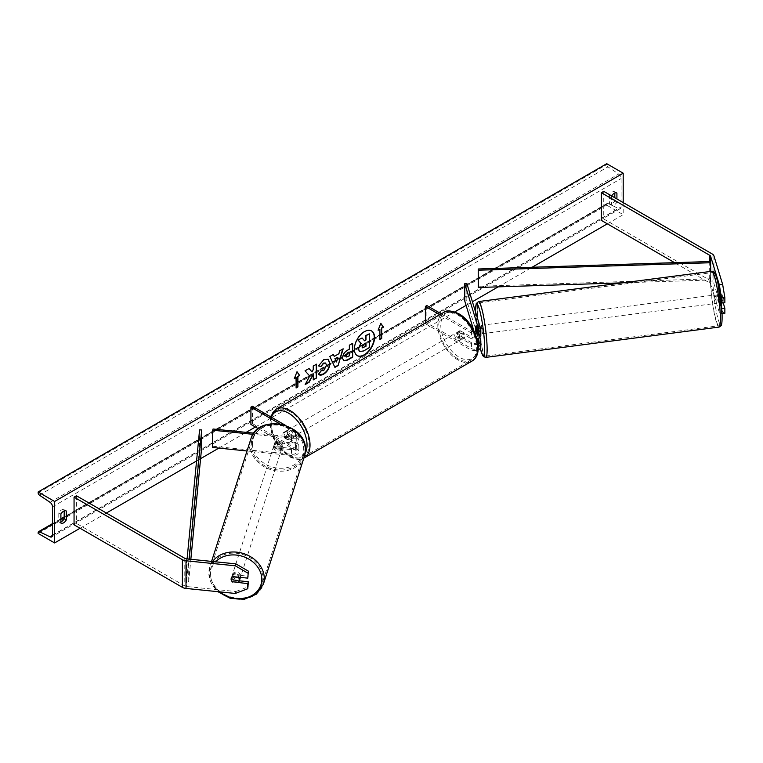 <?xml version="1.0" encoding="UTF-8"?>
<svg xmlns="http://www.w3.org/2000/svg" width="763" height="763" viewBox="0 0 763 763"><rect width="100%" height="100%" fill="white"/><g stroke="black" fill="none" stroke-linecap="round" stroke-linejoin="round"><path stroke-width="0.57" stroke-dasharray="3.81 2.86" d="M724.85 313.297L722.647 312.067L719.309 312.41L721.512 313.641L721.512 308.567L718.87 299.907A4.235 0.601 84.2 0 1 718.574 296.178A4.235 0.601 84.2 0 1 718.87 294.375L722.208 294.041L724.85 302.701M723.21 302.863L722.208 299.563A4.235 0.601 84.2 0 1 721.912 295.844A4.235 0.601 84.2 0 1 722.208 294.041M719.309 312.41L710.62 283.96A3.386 1.955 0 0 0 709.685 282.92L674.597 262.663M718.87 294.375L721.045 301.49M722.647 312.067L713.958 283.626A6.772 3.91 0 0 0 712.079 281.537L603.743 218.991L601.349 220.373M603.743 191.351L603.743 218.991M721.512 313.641L722.046 313.583M718.87 299.907L722.208 299.563M239.344 580.815L233.364 580.214A4.235 3.405 17 0 1 231.694 577.276A4.235 3.405 17 0 1 231.818 576.466A4.235 3.405 17 0 1 233.364 574.682L248.366 576.208M233.364 580.214L232.887 581.778M235.281 593.452L235.862 591.525L186.592 586.509A3.386 1.955 180 0 1 184.789 585.965L76.453 523.418L74.059 524.801M235.862 591.525L248.366 586.814M76.453 495.769L76.453 523.418M233.364 574.682L232.772 576.609M276.206 446.832L291.781 448.425A4.235 2.442 0 0 0 296.75 446.012A4.235 2.442 0 0 0 295.51 444.285L284.141 437.724A4.235 2.442 60 0 1 283.817 432.325A4.235 2.442 60 0 1 284.141 432.192L295.51 438.763A4.235 2.442 180 0 1 296.75 440.489A4.235 2.442 180 0 1 291.781 442.893L276.206 441.31A4.235 3.405 -163 0 0 274.661 443.093A4.235 3.405 -163 0 0 274.546 443.904A4.235 3.405 -163 0 0 276.206 446.832L275.844 448.043A4.235 3.405 17 0 1 274.175 445.106A4.235 3.405 17 0 1 274.298 444.295A4.235 3.405 17 0 1 275.844 442.511L291.418 444.095A6.352 3.662 180 0 0 298.867 440.489A6.352 3.662 180 0 0 297.007 437.895L285.639 431.333A4.235 2.442 -120 0 0 285.314 431.467A4.235 2.442 -120 0 0 285.639 436.856L297.007 443.427L297.007 449.302A6.352 3.662 180 0 1 298.867 451.887A6.352 3.662 180 0 1 291.418 455.501L247.012 450.981M297.007 443.427A6.352 3.662 0 0 1 298.867 446.012A6.352 3.662 0 0 1 291.418 449.626L275.844 448.043M298.724 433.851A6.352 3.662 180 0 1 298.867 434.614A6.352 3.662 180 0 1 291.418 438.22L253.049 434.319M280.031 423.951L295.51 432.888A4.235 2.442 180 0 1 296.75 434.614A4.235 2.442 180 0 1 291.781 437.018L253.85 433.155M213.049 429.006L212.686 447.48M258.304 428.682L295.51 450.16A4.235 2.442 180 0 1 296.75 451.887A4.235 2.442 180 0 1 291.781 454.3L213.049 446.279M252.419 406.278L252.419 423.551L250.922 424.419M252.419 423.551L297.007 449.302M285.267 425.239L296.693 431.839M276.206 441.31L275.844 442.511M284.141 432.192L285.639 431.333M284.141 437.724L285.639 436.856M478.201 325.782L479.25 329.215A4.235 0.515 -97.4 0 0 478.277 325.715A4.235 0.515 -97.4 0 0 478.201 325.782L475.807 326.097A4.235 0.601 -95.8 0 0 475.597 327.823M479.822 337.408L477.972 331.342A4.235 0.601 84.2 0 1 477.676 327.613A4.235 0.601 84.2 0 1 477.972 325.811L480.719 334.804A6.352 3.662 0 0 1 480.814 335.443M475.883 326.02L477.972 325.811M466.832 283.474L466.832 300.756L480.719 346.211A6.352 3.662 0 0 1 480.814 346.841M439.736 314.699L469.979 332.153L469.979 338.028A6.352 3.662 0 0 0 476.989 338.801M469.979 332.153A6.352 3.662 0 0 0 475.044 333.212M441.233 313.831L471.477 331.295A4.235 2.442 0 0 0 474.5 332.01M477.8 342.473A4.235 2.442 180 0 1 471.477 342.692L460.099 336.13A4.235 2.442 60 0 1 459.784 330.741A4.235 2.442 60 0 1 460.099 330.598L471.477 337.17A4.235 2.442 0 0 0 476.083 337.694A4.235 2.442 0 0 0 478.697 335.443A4.235 2.442 0 0 0 478.63 335.014L477.485 331.276M464.753 300.965L466.832 300.756M425.382 322.987L425.382 323.693L426.879 322.825L471.477 348.567A4.235 2.442 0 0 0 476.083 349.101A4.235 2.442 0 0 0 478.697 346.841A4.235 2.442 0 0 0 478.63 346.421L473.766 330.493M475.978 331.848L478 338.486M425.382 323.693L469.979 349.435A6.352 3.662 0 0 0 478.115 349.845M426.879 305.553L426.879 322.825M469.979 338.028L458.601 331.466A4.235 2.442 -120 0 0 458.286 331.6A4.235 2.442 -120 0 0 458.601 336.998L469.979 343.56L469.979 349.435M478.019 344.008A6.352 3.662 180 0 1 469.979 343.56M460.099 330.598L458.601 331.466M460.099 336.13L458.601 336.998M476.083 331.533L477.972 331.342M459.202 332.506A4.235 2.442 -120 0 0 457.085 332.296A4.235 2.442 -120 0 0 456.436 335.682A4.235 2.442 -120 0 0 459.202 339.411A4.235 2.442 -120 0 0 461.319 339.621A4.235 2.442 -120 0 0 461.968 336.235A4.235 2.442 -120 0 0 459.202 332.506M459.755 330.751L457.962 331.791A4.235 2.442 60 0 1 457.981 331.771A4.235 2.442 60 0 1 460.099 331.981A4.235 2.442 60 0 1 462.235 334.251L464.038 333.221A4.235 2.442 -120 0 1 464.038 338.057L462.235 339.096A4.235 2.442 60 0 1 462.216 339.106A4.235 2.442 60 0 1 460.099 338.896A4.235 2.442 60 0 1 457.962 336.626L459.755 335.586A4.235 2.442 -120 0 1 459.755 330.751L464.038 333.221M464.038 338.057L459.755 335.586M288.624 430.981A4.235 2.442 -120 0 0 286.506 430.771A4.235 2.442 -120 0 0 285.858 434.166A4.235 2.442 -120 0 0 288.624 437.895A4.235 2.442 -120 0 0 290.741 438.105A4.235 2.442 -120 0 0 291.39 434.71A4.235 2.442 -120 0 0 288.624 430.981M283.798 432.344L285.591 431.305A4.235 2.442 60 0 1 287.727 431.505A4.235 2.442 60 0 1 289.864 433.775L288.071 434.805A4.235 2.442 -120 0 1 288.071 439.65L289.864 438.611A4.235 2.442 60 0 1 289.845 438.62A4.235 2.442 60 0 1 287.727 438.41A4.235 2.442 60 0 1 285.591 436.14L283.798 437.18A4.235 2.442 -120 0 1 283.798 432.344L288.071 434.805M288.071 439.65L283.798 437.18M286.506 430.771L285.61 431.295A4.235 2.442 60 0 1 285.61 431.295L289.864 433.775M457.962 336.626L462.235 339.096L461.319 339.621M462.235 334.251L457.962 331.791M285.591 436.14L289.864 438.611L290.741 438.105M290.121 437.027A4.235 2.442 -120 0 0 292.239 437.237A4.235 2.442 -120 0 0 292.887 433.851A4.235 2.442 -120 0 0 290.121 430.122A4.235 2.442 -120 0 0 288.004 429.912A4.235 2.442 -120 0 0 287.355 433.298A4.235 2.442 -120 0 0 290.121 437.027M457.705 333.364A4.235 2.442 60 0 1 460.471 337.093A4.235 2.442 60 0 1 459.822 340.489A4.235 2.442 60 0 1 457.705 340.279A4.235 2.442 60 0 1 454.939 336.55A4.235 2.442 60 0 1 455.587 333.154A4.235 2.442 60 0 1 457.705 333.364M457.705 358.696A26.791 15.47 60 0 1 440.203 335.091A26.791 15.47 60 0 1 444.314 313.622A26.791 15.47 60 0 1 457.705 314.947A26.791 15.47 60 0 1 475.206 338.553A26.791 15.47 60 0 1 471.105 360.022A26.791 15.47 60 0 1 457.705 358.696M290.121 411.705A26.791 15.47 -120 0 0 276.731 410.38A26.791 15.47 -120 0 0 272.62 431.839A26.791 15.47 -120 0 0 290.121 455.444A26.791 15.47 -120 0 0 303.521 456.779A26.791 15.47 -120 0 0 307.623 435.311A26.791 15.47 -120 0 0 290.121 411.705M716.772 296.511A4.235 0.515 -97.4 0 0 717.296 300.88A4.235 0.515 -97.4 0 0 718.05 303.111A4.235 0.515 -97.4 0 0 718.241 301.318A4.235 0.515 -97.4 0 0 717.716 296.941A4.235 0.515 -97.4 0 0 716.962 294.718A4.235 0.515 -97.4 0 0 716.772 296.511M718.136 294.623L721.884 294.136A4.235 0.515 -97.4 0 0 721.769 295.853A4.235 0.515 -97.4 0 0 722.075 298.953L723.124 302.386A4.235 0.515 -97.4 0 0 723.238 300.67A4.235 0.515 -97.4 0 0 722.933 297.58L719.185 298.066A4.235 0.515 -97.4 0 0 718.212 294.556A4.235 0.515 -97.4 0 0 718.136 294.623L719.185 298.066M721.884 294.136L722.933 297.58M718.326 299.439A4.235 0.515 -97.4 0 0 719.299 302.949A4.235 0.515 -97.4 0 0 719.375 302.873L718.326 299.439L722.075 298.953M723.124 302.386L721.388 302.615M721.169 302.644L719.375 302.873M479.784 325.877A4.235 0.515 -97.4 0 0 479.536 325.553A4.235 0.515 -97.4 0 0 479.345 327.337A4.235 0.515 -97.4 0 0 479.87 331.714A4.235 0.515 -97.4 0 0 480.623 333.946A4.235 0.515 -97.4 0 0 480.814 333.221M480.814 332.191A4.235 0.515 -97.4 0 0 480.814 332.153A4.235 0.515 -97.4 0 0 480.089 326.879M479.25 329.215L476.951 329.521M479.45 334.032L478.401 330.598A4.235 0.515 -97.4 0 0 479.374 334.108A4.235 0.515 -97.4 0 0 479.45 334.032L476.951 334.356A4.235 0.515 -97.4 0 0 477.066 332.639A4.235 0.515 -97.4 0 0 476.989 331.524M478.401 330.598L475.902 330.923M476.951 334.356L476.169 331.8M482.893 331.886A4.235 0.515 -97.4 0 0 482.369 327.508A4.235 0.515 -97.4 0 0 481.615 325.276A4.235 0.515 -97.4 0 0 481.424 327.069A4.235 0.515 -97.4 0 0 481.949 331.447A4.235 0.515 -97.4 0 0 482.702 333.669A4.235 0.515 -97.4 0 0 482.893 331.886M714.693 296.778A4.235 0.515 82.6 0 1 714.874 294.985A4.235 0.515 82.6 0 1 715.627 297.217A4.235 0.515 82.6 0 1 716.161 301.595A4.235 0.515 82.6 0 1 715.971 303.378A4.235 0.515 82.6 0 1 715.217 301.156A4.235 0.515 82.6 0 1 714.693 296.778M720.072 314.413A26.791 3.271 82.6 0 1 718.87 325.753A26.791 3.271 82.6 0 1 714.101 311.647A26.791 3.271 82.6 0 1 710.773 283.95A26.791 3.271 82.6 0 1 711.974 272.62A26.791 3.271 82.6 0 1 716.743 286.726A26.791 3.271 82.6 0 1 720.072 314.413M477.504 314.242A26.791 3.271 -97.4 0 0 480.833 341.938A26.791 3.271 -97.4 0 0 485.611 356.044A26.791 3.271 -97.4 0 0 486.813 344.704A26.791 3.271 -97.4 0 0 483.484 317.017A26.791 3.271 -97.4 0 0 478.706 302.911A26.791 3.271 -97.4 0 0 477.504 314.242M371.447 330.875A14.278 8.24 120 0 0 371.295 330.78A14.278 8.24 120 0 0 364.161 331.485A14.278 8.24 120 0 0 354.833 344.065A14.278 8.24 120 0 0 357.027 355.51A14.278 8.24 120 0 0 357.179 355.587M623.199 202.577L623.199 214.67L606.738 205.171L606.738 204.284A1.907 1.097 60 0 1 607.129 203.416A1.907 1.097 60 0 1 607.968 203.454L618.631 208.576A3.805 2.203 -120 0 0 620.309 208.642A3.805 2.203 -120 0 0 621.101 206.897L621.101 178.561A3.805 2.203 -120 0 0 618.631 174.04L607.968 166.849A1.907 1.097 60 0 1 606.738 164.579L606.738 163.702M80.048 528.254L106.381 513.051M196.568 460.976L200.593 458.658M218.857 448.11L246.125 432.373M255.414 427.013L454.786 311.895M466.098 305.372L472.411 301.728M498.163 286.859L532.107 267.26M607.338 223.826L623.199 214.67M611.678 195.929A5.293 3.052 120 0 0 611.525 196.186L611.525 205.171A5.293 3.052 120 0 0 611.573 205.199A5.293 3.052 120 0 0 616.914 202.061L616.914 198.952M60.897 521.921A5.293 3.052 -60 0 1 58.846 521.892A5.293 3.052 -60 0 1 58.799 521.863L58.799 512.879A5.293 3.052 -60 0 1 61.488 509.999A5.293 3.052 -60 0 1 64.14 509.741A5.293 3.052 -60 0 1 64.187 509.77L64.187 510.924M58.799 512.879L60.897 514.09M614.816 193.02L614.816 191.866A5.293 3.052 120 0 0 614.768 191.837A5.293 3.052 120 0 0 612.126 192.095A5.293 3.052 120 0 0 609.427 194.975L611.525 196.186M609.427 194.975L609.427 203.959A5.293 3.052 120 0 0 609.475 203.988A5.293 3.052 120 0 0 614.816 200.85L614.816 197.741M38.15 533.442L606.738 205.171M614.816 191.866L616.809 193.02M614.816 200.85L616.914 202.061M609.427 203.959L611.525 205.171M58.799 521.863L60.897 523.075M64.187 509.77L66.181 510.924M361.815 337.818L364.332 340.556M369.015 333.66L369.015 347.508L363.341 350.789L359.755 351.724M379.602 329.044L379.602 339.411M380.737 323.474L378.105 330.255M294.489 378.19L297.007 371.695M295.806 377.427L296.111 387.966M308.92 368.577L304.733 370.656L309.721 375.997M309.425 375.825L305.19 384.562M316.264 364.342L312.944 365.916L313.24 369.664M312.944 369.492L311.733 371.753M312.944 374.128L313.24 379.907M304.895 384.39L305.458 384.066M343.522 360.708L342.263 357.914C342.492 354.49 344.208 351.838 347.413 349.959L349.359 349.187M349.053 349.015L349.359 345.238M349.053 345.067L352.668 343.321M346.144 356.931L349.053 355.672L349.053 352.02M318.533 365.811L323.493 359.545L328.033 359.163M319.115 374.671L318.572 374.223M318.276 374.051L321.07 370.551M325.467 362.997L326.249 365.181L323.388 370.484L321.051 370.589M333.965 356.235L338.906 353.727M338.6 353.555L339.745 350.789M339.449 350.618L343.169 348.805M334.623 367.232L329.864 356.493M329.559 356.321L333.393 354.452M336.245 361.786L337.58 357.103M365.687 343.131L363.493 344.046L361.71 346.717L362.234 347.718M240.345 577.381A4.235 3.481 -162.2 0 0 240.355 577.229A4.235 3.481 -162.2 0 0 236.73 573.347A4.235 3.481 -162.2 0 0 232.152 575.512A4.235 3.481 -162.2 0 0 232.019 576.38A4.235 3.481 -162.2 0 0 235.633 580.252A4.235 3.481 -162.2 0 0 240.211 578.096M231.132 579.127A4.235 3.481 -162.2 0 0 232.305 581.721L232.973 579.661A4.235 3.481 -162.2 0 0 238.924 580.271L232.973 579.661M238.256 582.322L238.924 580.271M232.477 576.78L232.343 576.771A4.235 3.481 -162.2 0 0 231.275 578.259A4.235 3.481 -162.2 0 0 231.256 578.306M232.343 576.771L233.001 574.711L238.953 575.321A4.235 3.481 -162.2 0 0 233.001 574.711M238.953 575.321L238.361 577.171M273.879 445.964A4.235 3.481 -162.2 0 0 277.503 449.836A4.235 3.481 -162.2 0 0 282.081 447.681A4.235 3.481 -162.2 0 0 282.215 446.813A4.235 3.481 -162.2 0 0 278.6 442.931A4.235 3.481 -162.2 0 0 274.022 445.096A4.235 3.481 -162.2 0 0 273.879 445.964M275.309 442.921L281.261 443.532A4.235 3.481 -162.2 0 0 275.309 442.921L275.748 441.548A4.235 3.481 -162.2 0 0 274.68 443.036A4.235 3.481 -162.2 0 0 274.546 443.904A4.235 3.481 -162.2 0 0 275.72 446.498L275.271 447.871A4.235 3.481 -162.2 0 0 281.232 448.472L275.271 447.871M282.081 447.681L282.739 445.621A4.235 3.481 -162.2 0 1 281.671 447.099L281.232 448.472M282.739 445.621A4.235 3.481 -162.2 0 0 282.873 444.753A4.235 3.481 -162.2 0 0 281.7 442.159L281.261 443.532M275.748 441.548L281.7 442.159M281.671 447.099L275.72 446.498M273.516 447.108A4.235 3.481 -162.2 0 0 277.131 450.981A4.235 3.481 -162.2 0 0 281.709 448.825A4.235 3.481 -162.2 0 0 281.852 447.957A4.235 3.481 -162.2 0 0 278.228 444.076A4.235 3.481 -162.2 0 0 273.65 446.241A4.235 3.481 -162.2 0 0 273.516 447.108M240.717 576.084A4.235 3.481 17.8 0 1 240.583 576.952A4.235 3.481 17.8 0 1 236.005 579.107A4.235 3.481 17.8 0 1 232.381 575.235A4.235 3.481 17.8 0 1 232.524 574.367A4.235 3.481 17.8 0 1 237.102 572.202A4.235 3.481 17.8 0 1 240.717 576.084M262.93 578.344A26.791 22.051 17.8 0 1 262.062 583.848A26.791 22.051 17.8 0 1 233.077 597.515A26.791 22.051 17.8 0 1 210.168 572.975A26.791 22.051 17.8 0 1 211.046 567.472A26.791 22.051 17.8 0 1 240.03 553.795A26.791 22.051 17.8 0 1 262.93 578.344M304.065 450.218A26.791 22.051 -162.2 0 0 281.156 425.668A26.791 22.051 -162.2 0 0 252.171 439.345A26.791 22.051 -162.2 0 0 251.304 444.848A26.791 22.051 -162.2 0 0 274.203 469.388A26.791 22.051 -162.2 0 0 303.188 455.721A26.791 22.051 -162.2 0 0 304.065 450.218M710.62 283.96L710.62 261.499L710.62 278.781L478.22 286.278M710.744 271.409L710.744 280.002L622.761 282.835M710.62 278.781L710.744 280.002M199.582 429.865L199.582 447.147L186.592 581.32L188.709 581.387L190.845 559.298M186.592 581.32L187.088 558.917M201.699 447.213L199.582 447.147M186.592 564.048L188.709 564.115L189.195 559.126M188.709 564.115L188.709 581.387M709.685 261.528L709.685 282.92M712.079 253.888L712.079 281.537M713.958 255.977L713.958 283.626M186.592 558.859L186.592 586.509M184.789 558.316L184.789 585.965M291.418 449.626L291.418 455.501M291.418 438.22L291.418 444.095M297.007 432.02L297.007 437.895M291.781 437.018L291.781 442.893M295.51 432.888L295.51 438.763M291.781 448.425L291.781 454.3M295.51 444.285L295.51 450.16M480.719 340.336L480.719 346.211M480.719 328.929L480.719 334.804M471.477 331.295L471.477 337.17M478.63 329.988L478.63 335.014M478.63 341.395L478.63 346.421M471.477 342.692L471.477 348.567M459.202 314.709A26.028 15.031 60 0 1 477.609 346.583A26.028 15.031 60 0 1 459.202 357.208A26.028 15.031 60 0 1 440.795 325.334A26.028 15.031 60 0 1 459.202 314.709M443.637 312.449A28.145 16.252 -120 0 0 439.316 335.005A28.145 16.252 -120 0 0 457.705 359.802A28.145 16.252 -120 0 0 471.782 361.195M270.464 416.693L273.421 438.591L289.063 456.656C296.54 459.946 301.585 460.375 304.199 457.953A28.145 16.252 60 0 1 290.121 456.551A28.145 16.252 60 0 1 271.733 431.753A28.145 16.252 60 0 1 276.053 409.206M271.332 417.199A26.028 15.031 -120 0 0 288.624 455.692A26.028 15.031 -120 0 0 305.162 453.327M722.027 313.707A26.028 3.176 82.6 0 1 718.374 320.069A26.028 3.176 82.6 0 1 712.985 284.113A26.028 3.176 82.6 0 1 713.586 273.717M711.803 271.275A28.145 3.443 -97.4 0 0 710.534 283.178A28.145 3.443 -97.4 0 0 714.034 312.277A28.145 3.443 -97.4 0 0 719.051 327.089M485.783 357.389A28.145 3.443 82.6 0 1 480.766 342.568A28.145 3.443 82.6 0 1 477.276 313.469A28.145 3.443 82.6 0 1 478.535 301.566M475.473 311.771A26.028 3.176 -97.4 0 0 475.559 314.947A26.028 3.176 -97.4 0 0 480.242 348.367M52.513 535.168L621.101 206.897M52.513 506.832L621.101 178.561M38.15 532.555L606.738 204.284M38.15 492.85L606.738 164.579M39.38 495.111L607.968 166.849M50.043 502.312L618.631 174.04M52.504 535.426L618.631 208.576M52.513 524.143L60.897 519.298M64.187 517.4L607.968 203.454M219.687 591.859A26.028 21.421 17.8 0 1 210.55 574.196A26.028 21.421 17.8 0 1 215.624 561.816M212.591 561.511A28.145 23.167 -162.2 0 0 209.758 567.052A28.145 23.167 -162.2 0 0 208.833 572.841A28.145 23.167 -162.2 0 0 232.896 598.621A28.145 23.167 -162.2 0 0 263.349 584.258M304.475 456.131A28.145 23.167 17.8 0 1 274.031 470.494A28.145 23.167 17.8 0 1 249.968 444.705A28.145 23.167 17.8 0 1 250.884 438.925M252.419 443.78A26.028 21.421 -162.2 0 0 277.894 468.129A26.028 21.421 -162.2 0 0 303.684 448.997A26.028 21.421 -162.2 0 0 278.199 424.648A26.028 21.421 -162.2 0 0 252.419 443.78M231.818 576.466L231.227 578.392M298.867 434.614L298.867 440.489M296.75 440.489L296.75 434.614M296.75 446.012L296.75 451.887M298.867 446.012L298.867 451.887M274.661 443.093L274.298 444.295M283.817 432.325L285.314 431.467M478.697 335.443L478.697 329.568M478.697 340.966L478.697 346.841M459.784 330.741L458.286 331.6M457.981 331.771L457.085 332.296M292.239 437.237L459.822 340.489M276.731 410.38L444.314 313.622M303.521 456.779L471.105 360.022M288.004 429.912L455.587 333.154M475.444 311.666L480.213 348.395M716.962 294.718L718.212 294.556M719.299 302.949L718.05 303.111M479.536 325.553L478.277 325.715M480.623 333.946L479.374 334.108M481.615 325.276L714.874 294.985M485.611 356.044L718.87 325.753M478.706 302.911L711.974 272.62M482.702 333.669L715.971 303.378M620.309 208.642L51.722 536.914M607.129 203.416L64.187 516.885M60.897 518.783L52.513 523.618M614.768 191.837L616.866 193.049M611.573 205.199L609.475 203.988M58.846 521.892L60.945 523.103M64.14 509.741L66.228 510.952M211.57 561.406L208.804 573.032L211.16 583.027L217.913 591.678M231.275 578.259L232.152 575.512M274.022 445.096L274.68 443.036M281.709 448.825L240.583 576.952M252.171 439.345L211.046 567.472M303.188 455.721L262.062 583.848M273.65 446.241L232.524 574.367"/><path stroke-width="1.14" d="M721.045 301.49L721.512 303.045L724.85 302.701L724.85 297.627L721.512 297.971L721.512 303.045M721.512 297.971L719.309 284.761L710.62 256.32A3.386 1.955 0 0 0 709.685 255.271L601.349 192.724L601.349 220.373L674.597 262.663M719.309 284.761L722.647 284.427L713.958 255.977A6.772 3.91 0 0 0 712.079 253.888L603.743 191.351L601.349 192.724M722.046 313.583L724.85 313.297L724.85 308.233L723.21 302.863M721.731 308.548L724.85 308.233M722.647 284.427L724.85 297.627M232.772 582.131A4.235 3.405 17 0 1 231.113 579.203A4.235 3.405 17 0 1 231.227 578.392A4.235 3.405 17 0 1 232.772 576.609L247.784 578.135L248.366 571.134L235.862 563.876L186.592 558.859A3.386 1.955 180 0 1 184.789 558.316L76.453 495.769L74.059 497.152L74.059 524.801L182.395 587.348A6.772 3.91 180 0 0 186.01 588.435L235.281 593.452L247.784 588.731L247.784 583.666L232.887 581.778M248.366 571.134L247.784 578.135M247.784 588.731L248.366 581.74L239.344 580.815A4.235 3.481 -162.2 0 0 239.468 579.975A4.235 3.481 -162.2 0 0 238.294 577.381L232.477 576.78M235.862 563.876L235.281 565.803L186.01 560.786A6.772 3.91 180 0 1 182.395 559.699L74.059 497.152M248.366 581.74L247.784 583.666M235.281 565.803L247.784 573.061M247.012 450.981L212.686 447.48L212.686 430.208L253.049 434.319M296.693 431.839L297.007 432.02A6.352 3.662 180 0 1 298.724 433.851M253.85 433.155L213.049 429.006L212.686 430.208M285.267 425.239L252.419 406.278L250.922 407.137L250.922 424.419L258.304 428.682M250.922 407.137L280.031 423.951M477.485 331.276L475.883 326.02A4.235 0.601 -95.8 0 0 475.807 326.097L475.702 326.106A4.235 0.515 -97.4 0 0 475.597 327.823A4.235 0.601 -95.8 0 0 475.883 331.552L475.978 331.848M475.044 333.212A6.352 3.662 0 0 0 480.814 329.568A6.352 3.662 0 0 0 480.719 328.929L466.832 283.474L464.753 283.683L464.753 300.965L473.766 330.493M478.019 344.008A6.352 3.662 180 0 0 480.814 340.966A6.352 3.662 180 0 0 480.719 340.336L479.822 337.408M476.989 338.801A6.352 3.662 0 0 0 480.814 335.443L480.814 329.568M474.5 332.01A4.235 2.442 0 0 0 478.697 329.568A4.235 2.442 0 0 0 478.63 329.139L464.753 283.683M478 338.486L478.63 340.546A4.235 2.442 180 0 1 478.697 340.966A4.235 2.442 180 0 1 477.8 342.473M478.115 349.845A6.352 3.662 0 0 0 480.814 346.841L480.814 340.966M425.382 322.987L425.382 306.411L426.879 305.553L441.233 313.831M425.382 306.411L439.736 314.699M480.814 333.221A4.235 0.515 -97.4 0 0 480.814 332.191M480.089 326.879A4.235 0.515 -97.4 0 0 479.784 325.877M476.951 329.521L476.751 329.54A4.235 0.515 -97.4 0 1 476.989 331.524M475.597 327.823A4.235 0.515 -97.4 0 0 475.902 330.923L476.169 331.8M475.702 326.106L476.751 329.54M357.179 355.587A14.278 8.24 120 0 0 364.161 354.795A14.278 8.24 120 0 0 373.441 342.358A14.278 8.24 120 0 0 371.447 330.875M364.456 354.976A14.278 8.24 120 0 0 373.784 342.396A14.278 8.24 120 0 0 371.6 330.951A14.278 8.24 120 0 0 364.456 331.667A14.278 8.24 120 0 0 355.138 344.237A14.278 8.24 120 0 0 357.322 355.682A14.278 8.24 120 0 0 364.456 354.976M54.612 501.472L54.612 542.941L38.15 533.442L38.15 532.555A1.907 1.097 60 0 1 38.541 531.687A1.907 1.097 60 0 1 39.38 531.725L50.043 536.837A3.805 2.203 -120 0 0 51.722 536.914A3.805 2.203 -120 0 0 52.513 535.168L52.513 506.832A3.805 2.203 -120 0 0 50.043 502.312L39.38 495.111A1.907 1.097 60 0 1 38.15 492.85L38.15 491.973L54.612 501.472L623.199 173.201L623.199 202.577M54.612 542.941L80.048 528.254M106.381 513.051L196.568 460.976M200.593 458.658L218.857 448.11M246.125 432.373L255.414 427.013M454.786 311.895L466.098 305.372M472.411 301.728L498.163 286.859M532.107 267.26L607.338 223.826M321.07 370.551L323.693 370.656L326.545 365.363L325.62 363.074L323.693 363.274L320.985 366.517L318.486 365.897L323.789 359.716L328.185 359.239L329.969 363.341C329.673 367.919 327.575 371.533 323.655 374.175C321.271 375.444 319.573 375.453 318.572 374.223L321.318 370.742M319.258 374.757L318.572 374.223M342.568 358.124L342.568 358.085C342.797 354.661 344.514 352.01 347.709 350.131L349.359 349.187L349.359 345.238L352.668 343.321L352.668 357.141L347.537 360.107L343.665 360.794L342.568 358.124M309.721 375.997L305.19 384.562L309.12 382.292L313.24 374.299L313.24 379.907L316.559 377.99L316.559 364.17L313.24 366.087L313.24 369.664L312.029 371.924L309.025 368.529L305.038 370.828L309.721 375.997M616.914 198.952L616.914 193.077A5.293 3.052 120 0 0 616.866 193.049A5.293 3.052 120 0 0 614.215 193.306A5.293 3.052 120 0 0 611.678 195.929M66.276 510.981L66.276 519.965A5.293 3.052 -60 0 1 60.945 523.103A5.293 3.052 -60 0 1 60.897 523.075L60.897 514.09A5.293 3.052 -60 0 1 63.587 511.21A5.293 3.052 -60 0 1 66.228 510.952A5.293 3.052 -60 0 1 66.276 510.981L66.181 510.924M381.691 328.185L383.493 327.146L380.794 323.312L378.105 330.255L379.898 329.215L379.898 339.583L381.691 338.553L381.691 328.185L381.691 338.553M294.308 378.629L297.007 371.695L299.697 375.52L297.904 376.56L297.904 386.927L296.111 387.966L296.111 377.599L294.308 378.629M334.261 356.407L338.906 353.727L339.745 350.789L343.169 348.805L338.104 365.572L334.928 367.404L329.864 356.493L333.393 354.452L334.261 356.407L333.221 354.557M614.816 197.741L614.816 193.02M64.187 510.924L64.187 518.754A5.293 3.052 -60 0 1 60.897 521.921M38.15 491.973L606.738 163.702L623.199 173.201M64.187 518.754L66.276 519.965M358.372 348.929L360.832 343.207L357.971 340.031L362.11 337.99L364.533 340.784L365.982 339.945L365.982 335.749L369.311 333.832L369.311 347.68L363.636 350.961L359.402 351.524L358.372 348.929L361.137 343.379L358.276 340.203M362.11 337.99L357.971 340.031M364.332 340.556L365.687 339.773L365.687 335.577L369.311 333.832M359.459 351.552L358.667 349.101M381.395 338.381L379.898 339.239M378.276 329.807L379.898 329.215M381.395 328.014L383.493 327.146M383.188 326.974L380.737 323.474M296.941 371.858L299.697 375.52M299.401 375.348L297.904 376.56M297.608 376.388L297.904 386.927M296.111 387.614L297.608 386.755M294.489 378.19L296.111 377.599M308.92 368.577L312.029 371.924M313.24 379.564L316.559 377.99M316.264 377.819L316.264 364.342M305.458 384.066L308.824 382.12L313.24 374.299M352.372 343.493L352.668 357.141M352.372 356.97L347.241 359.936L343.522 360.708M349.359 352.191L347.785 353.097L345.887 355.987L346.288 357.036L349.359 355.844L349.053 352.02L347.48 352.926L345.582 355.816L346.144 356.931M328.033 359.163L329.664 363.169C329.378 367.747 327.27 371.362 323.359 374.004L319.115 374.671M325.467 362.997L323.388 363.102L320.985 366.517M320.689 366.345L318.533 365.811M342.74 349.053L338.104 365.572M337.809 365.391L334.804 367.127M337.885 357.275L334.919 358.648L336.54 361.958L337.885 357.275L335.215 358.82L336.54 361.958M362.005 346.888L362.368 347.833L365.982 346.278L365.982 342.959L363.789 344.218L362.005 346.888M362.234 347.718L365.982 346.278M365.687 346.106L365.687 343.131M232.305 581.721L238.256 582.322A4.235 3.481 -162.2 0 0 239.334 580.843L240.211 578.096A4.235 3.481 -162.2 0 0 240.345 577.381M231.256 578.306A4.235 3.481 -162.2 0 0 231.132 579.127M710.62 256.32L710.62 261.499L478.22 268.996L478.334 287.498L478.22 268.996M622.761 282.835L478.334 287.498M710.62 261.499L710.744 271.409M710.744 262.72L478.334 270.216M187.088 558.917L199.582 429.865L201.699 429.941L201.699 447.213L190.845 559.298M189.195 559.126L201.699 429.941M709.685 255.271L709.685 261.528M182.395 559.699L182.395 587.348M186.01 560.786L186.01 588.435M478.63 329.139L478.63 329.988M478.63 340.546L478.63 341.395M471.782 361.195A28.145 16.252 -120 0 0 476.093 338.648A28.145 16.252 -120 0 0 457.705 313.841A28.145 16.252 -120 0 0 443.637 312.449L276.053 409.206A28.145 16.252 60 0 1 290.121 410.599A28.145 16.252 60 0 1 308.51 435.396A28.145 16.252 60 0 1 304.199 457.953L471.782 361.195C485.459 354.099 475.483 322.615 458.763 313.736C451.286 310.455 446.241 310.026 443.637 312.449M305.162 453.327A26.028 15.031 -120 0 0 288.624 413.184A26.028 15.031 -120 0 0 271.332 417.199M713.586 273.717A26.028 3.176 82.6 0 1 718.336 284.551A26.028 3.176 82.6 0 1 722.027 313.707M720.31 315.186A28.145 3.443 -97.4 0 0 716.81 286.096A28.145 3.443 -97.4 0 0 711.803 271.275C715.217 272.887 714.073 269.568 717.725 281.728L722.056 313.898C722.342 325.038 721.169 325.486 720.949 325.849L719.051 327.089A28.145 3.443 -97.4 0 0 720.31 315.186M711.803 271.275L478.535 301.566A28.145 3.443 82.6 0 1 483.551 316.387A28.145 3.443 82.6 0 1 487.042 345.477A28.145 3.443 82.6 0 1 485.783 357.389L719.051 327.089M480.242 348.367A26.028 3.176 -97.4 0 0 484.6 344.542A26.028 3.176 -97.4 0 0 479.574 309.845A26.028 3.176 -97.4 0 0 475.473 311.771M50.043 536.837L52.504 535.426M39.38 531.725L52.513 524.143M60.897 519.298L64.187 517.4M215.624 561.816A26.028 21.421 17.8 0 1 244.322 556.961A26.028 21.421 17.8 0 1 261.814 579.413A26.028 21.421 17.8 0 1 246.935 597.591A26.028 21.421 17.8 0 1 219.687 591.859M217.913 591.678L230.292 598.354L244.255 599.298L256.311 594.205L263.349 584.258A28.145 23.167 -162.2 0 0 264.265 578.478A28.145 23.167 -162.2 0 0 243.845 553.671A28.145 23.167 -162.2 0 0 212.591 561.511M211.57 561.406L250.884 438.925A28.145 23.167 17.8 0 1 281.337 424.562A28.145 23.167 17.8 0 1 305.4 450.351A28.145 23.167 17.8 0 1 304.475 456.131L263.349 584.258M270.464 416.693L276.053 409.206M478.535 301.566L476.226 303.626L475.444 311.666M480.213 348.395L482.702 355.491L483.628 356.674L485.783 357.389M64.187 516.885L60.897 518.783M52.513 523.618L38.541 531.687M250.884 438.925C257.617 412.907 307.222 423.303 305.429 450.151L304.475 456.131"/></g></svg>
